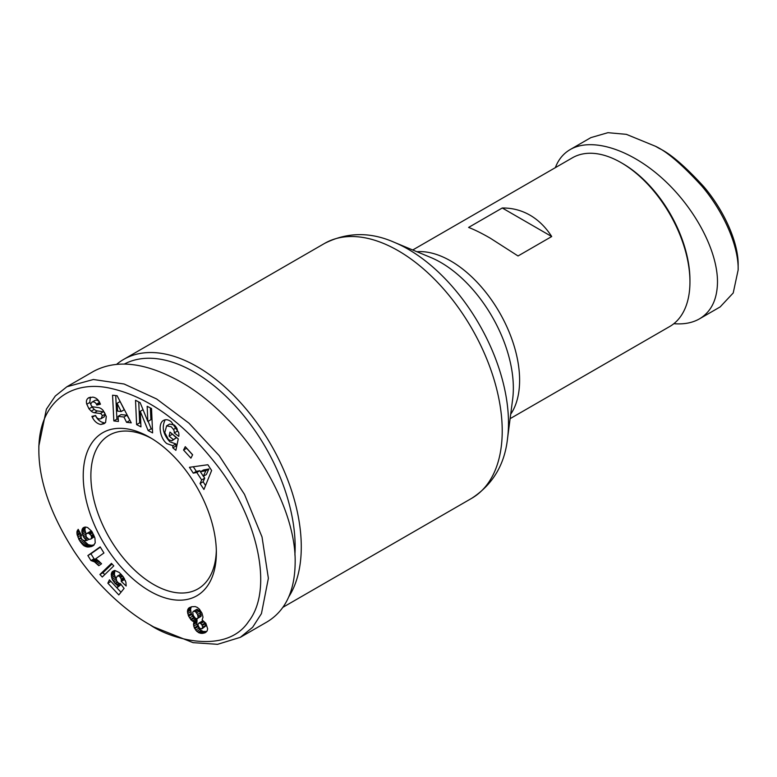 <?xml version="1.0" encoding="UTF-8"?>
<svg xmlns="http://www.w3.org/2000/svg" width="777" height="777" viewBox="0 0 777 777"><rect width="100%" height="100%" fill="white"/><g stroke="black" fill="none" stroke-linecap="round" stroke-linejoin="round"><path stroke-width="1.17" d="M288.908 596.61A147.154 84.955 -120 0 0 197.222 366.705A147.154 84.955 -120 0 0 123.65 359.421A147.154 84.955 -120 0 0 116.715 364.267M412.733 249.99L572.396 157.809A97.378 56.226 60 0 1 621.085 162.636A97.378 56.226 60 0 1 621.095 162.636A97.378 56.226 60 0 1 689.947 281.896A97.378 56.226 60 0 1 669.784 326.476L510.12 418.657M490.258 238.17C481.75 233.265 474.533 229.681 468.599 227.428L502.263 207.993C512.247 207.906 521.513 210.305 530.04 215.2C538.548 220.144 545.775 227.263 551.699 236.538L518.036 255.973L490.258 238.17M216.327 550.417A88.724 51.224 60 0 1 197.98 588.879A88.724 51.224 60 0 1 153.613 584.479A88.724 51.224 60 0 1 95.649 506.293A88.724 51.224 60 0 1 109.256 435.198A88.724 51.224 60 0 1 151.729 438.539M699.504 318.842L720.162 306.915L733.216 292.978L738.15 269.959C738.781 245.94 723.377 211.305 701.786 186.024C682.313 164.773 666.889 151.525 655.516 146.29L626.359 134.343L607.935 132.682L590.879 137.616L570.221 149.543C591.588 137.16 629.72 149.058 662.121 178.215C694.551 207.313 717.53 250.349 717.492 281.896C717.288 299.417 711.285 311.732 699.504 318.842C692.404 322.892 683.857 324.504 673.863 323.688M555.332 167.667C558.372 159.606 563.335 153.564 570.221 149.543M689.947 281.896L689.947 280.128A95.221 54.973 -120 0 0 622.62 163.52L621.085 162.636M149.796 437.383L149.786 437.383A94.134 54.351 60 0 1 216.356 552.68A94.134 54.351 60 0 1 149.786 591.112A94.134 54.351 60 0 1 83.226 475.815A94.134 54.351 60 0 1 149.786 437.383M100.796 424.485C97.232 423.786 94.415 421.396 92.327 417.307L91.909 416.394L95.59 415.51L96.057 416.53C97.378 418.696 99.067 419.395 101.127 418.628L102.243 415.831A2.137 1.233 -120 0 0 100.262 413.529L94.386 412.713A7.993 4.613 60 0 1 91.191 411.15L88.986 408.819L86.742 404.089C86.024 401.388 86.509 399.397 88.18 398.106L92.657 397.115C95.435 397.455 97.688 399.057 99.407 401.913L100.456 404.205L96.853 405.079L96.435 404.157C95.241 402.165 93.726 401.505 91.909 402.175L90.87 403.836A2.137 1.233 -120 0 0 90.851 404.03A2.137 1.233 -120 0 0 92.9 406.837L98.66 407.634A7.993 4.613 60 0 1 103.176 410.489L106.284 416.482L105.575 422.494L104.147 423.679L100.796 424.485L105.507 422.562M95.396 415.559C97.475 419.638 100.301 422.028 103.865 422.717M88.18 398.106L89.297 397.465M90.404 397.134L89.802 402.321L92.055 407.051L94.25 409.392A7.993 4.613 -120 0 0 97.446 410.946L103.322 411.761A2.137 1.233 60 0 1 104.604 412.616M176.816 428.224A4.002 2.312 60 0 1 177.37 430.477A4.002 2.312 60 0 1 177.302 431.128L178.506 432.148M172.824 445.707L166.822 443.599C159.761 438.209 157.682 423.251 163.588 420.376C165.938 419.143 168.522 419.638 171.348 421.872L178.593 432.439A9.858 5.692 60 0 1 178.904 434.974A9.858 5.692 60 0 1 178.788 436.363L174.242 432.896A4.002 2.312 -120 0 0 174.31 432.245A4.002 2.312 -120 0 0 173.465 429.428L171.309 426.806L166.618 425.845L164.792 432.653L168.483 439.607L171.61 440.831L173.31 439.588L169.114 436.13L169.959 432.08L178.254 438.927L175.884 450.33L172.834 447.814L172.824 445.707L175.884 443.939L175.893 446.047L176.641 446.658M166.618 425.845L169.677 424.077L174.378 425.038L175.971 426.806M172.261 433.974L176.369 437.82L172.29 440.54M165.248 419.774C161.529 426.942 163.073 434.285 169.881 441.831L175.884 443.939M153.613 626.884L149.786 624.679C170.93 639.539 226.408 655.098 248.621 621.454C274.281 588.597 256.624 517.608 218.988 467.9C184.839 423.174 148.446 396.591 109.819 388.16C71.503 379.778 38.481 401.748 38.85 450.204C38.84 480.73 50.622 514.461 74.194 551.417C101.301 592.074 133.314 615.559 149.786 624.679L153.613 626.893L193.036 642.657L217.589 644.318L240.336 637.325L252.661 627.243L261.451 613.607L268.376 578.302L262.024 536.956L244.493 494.366L219.085 455.507L188.957 423.174L156.614 398.96L124.087 384.003L93.395 379.506L66.89 386.752L55.293 396.027L46.387 409.188L38.85 445.959M240.346 637.325L267.123 621.872C285.45 610.732 294.804 591.054 295.153 562.839C296.445 502.185 241.734 415.86 180.39 381.73C145.785 362.451 116.871 358.974 93.667 371.289L66.89 386.752M124.456 363.995A142.822 82.459 60 0 1 194.163 372.008A142.822 82.459 60 0 1 294.901 555.05M192.22 620.94L188.626 616.248L187.471 611.907L187.723 609.673L188.743 608.08L191.715 606.73L195.231 606.584L197.358 607.449L199.378 609.149L201.971 613.16L203.011 617.152L202.127 619.929L205.876 623.309L207.653 628.826L207.119 630.943L205.711 632.391L201.243 633.42L196.766 631.342L194.308 627.797L193.483 624.494L194.017 621.804L192.22 620.94L195.28 619.172L197.076 620.036L196.775 624.349L199.825 629.574L203.098 631.468L206.731 631.458M193.551 621.629L196.61 619.861M194.017 621.804L197.076 620.036M193.599 623.086L196.659 621.318M193.483 624.407L196.542 622.639M193.483 624.494L196.542 622.727M193.716 626.116L196.775 624.349M194.308 627.797L197.368 626.029M194.697 628.593L197.756 626.825M195.629 630.079L198.689 628.311M196.766 631.342L199.825 629.574M198.086 632.361L201.146 630.594M198.922 632.847L201.981 631.079M200.039 633.226L203.098 631.468M201.243 633.42L204.302 631.652M202.506 633.43L205.565 631.662M203.623 633.236L206.682 631.468M204.691 632.925L205.973 632.177M188.743 608.08L190.161 607.264M188.296 608.595L191.336 606.847L190.54 609.197L191.268 613.432L192.599 616.21L195.28 619.172M187.723 609.673L190.783 607.905M187.48 610.965L190.54 609.197M187.471 611.907L190.53 610.139M187.694 613.5L190.754 611.732M188.209 615.199L191.268 613.432M188.626 616.248L191.686 614.481M189.539 617.977L192.599 616.21M190.588 619.434L193.648 617.666M191.035 619.92L194.095 618.152M201.204 628.933L202.661 627.777L202.224 625.504L200.787 623.513L199.029 622.999L198.018 624.154L198.203 625.699L199.436 627.903L201.204 628.933M199.029 622.999L202.088 621.231L203.846 621.746L204.953 623.076L205.72 626.009L202.088 628.729M200.34 623.232L203.399 621.464M200.787 623.513L203.846 621.746M201.894 624.844L204.953 623.076M202.224 625.504L205.283 623.737M202.68 627.156L205.74 625.388M202.661 627.777L205.72 626.009M196.756 609.362L199.64 611.081L201.214 615.685L197.154 618.832L198.154 617.453L197.523 614.452L195.619 611.839L193.696 611.13L196.756 609.362L193.191 611.402L192.715 612.509L193.288 615.433L195.221 618.133L197.154 618.832M194.318 611.14L197.387 609.372M195.619 611.839L198.679 610.071M196.581 612.849L199.64 611.081M197.523 614.452L200.583 612.684M198.057 615.976L201.117 614.209M198.154 617.453L201.214 615.685M197.95 618.171L201.01 616.404M193.696 611.13L193.191 611.402M87.869 555.555L100.165 546.882L103.943 552.991L95.892 558.673L101.564 563.762L98.805 565.714L94.532 561.868L90.967 560.557L87.869 555.555L90.928 553.787L94.027 558.789L99.33 561.441M90.967 560.557L94.027 558.789M91.045 560.567L94.104 558.799M92.181 560.771L95.241 559.003M93.337 561.217L96.397 559.45M94.532 561.868L97.591 560.1M95.289 562.393L98.349 560.625M96.367 563.286L99.417 561.528M97.552 564.393L100.544 562.665M100.34 547.154L90.928 553.787M112.043 564.005L102.972 572.717L104.749 574.621M99.912 574.485L111.461 563.383L113.792 565.879L102.273 577.02L99.912 574.485L102.972 572.717M92.492 546.124L87.315 547.008L83.77 545.619L78.943 539.549L81.138 538.276M79.769 541.093L82.197 539.694M83.595 540.491L88.306 544.677L91.492 545.299L94.134 544.9M80.682 542.492L83.741 540.724M81.653 543.715L84.712 541.948M82.692 544.755L85.752 542.987M83.77 545.619L86.839 543.861M84.256 545.93L87.315 544.162M85.247 546.445L88.306 544.677M86.257 546.804L89.316 545.036M87.315 547.008L90.375 545.24M88.432 547.066L91.492 545.299M89.598 546.979L92.657 545.211M90.802 546.746L93.862 544.988M91.492 546.542L93.871 545.172M78.943 539.549L76.836 532.905L78.176 529.322L81.604 535.547L80.789 536.693L81.954 539.52L83.984 540.598L86.733 540.53L83.634 537.16L81.808 531.381L82.226 529.108L83.45 527.583L85.519 527.029L87.616 527.525L91.705 531.225L94.92 537.995L95.231 542.88L93.337 545.639M82.741 528.224L84.615 527.136M85.46 527.029L84.868 529.613L86.072 534.197M82.226 529.108L85.285 527.34M81.906 530.176L84.965 528.409M81.808 531.381L84.868 529.613M81.935 532.76L84.994 530.992M82.304 534.217L85.363 532.449M82.916 535.771L85.975 534.003M83.634 537.16L85.907 535.848M84.547 538.471L86.529 537.334M85.519 539.51L87.335 538.461M86.733 540.53L88.772 539.355M77.341 530.419L78.438 529.788M76.972 531.419L78.768 530.39M76.923 531.623L78.836 530.516M76.836 532.905L79.351 531.449M76.991 534.382L80.002 532.643M80.099 532.808L81.196 536.004M77.282 535.538L80.342 533.77M77.826 537.053L80.886 535.285M78.594 538.83L80.934 537.48M91.171 535.508L88.568 533.139L86.432 533.663L85.897 534.547L86.257 536.907L88.976 539.442L91.035 538.937L91.56 538.005L91.171 535.508L93.405 534.226M91.54 536.645L93.891 535.285M91.56 538.005L94.347 536.392M91.531 538.092L94.376 536.451M94.425 536.606L91.035 538.937M86.432 533.663L90.443 531.41L91.851 531.458M87.383 533.177L90.443 531.41M87.422 533.158L90.482 531.4M88.568 533.139L91.628 531.371M89.598 533.566L92.22 532.051M90.278 534.158L92.667 532.789M121.095 584.547L116.851 587.791L118.327 585.955L114.996 583.372L112.218 579.302L111.334 573.611L112.238 571.687L114.811 570.444L119.231 572.474L123.31 576.913L125.913 582.177L126.156 585.994L121.27 581.439L121.202 579.05L119.979 576.913L118.852 576.058L117.249 576.155L116.123 578.428L116.832 581.264L118.745 583.197L120.416 583.673L124.097 588.412L118.803 594.929L107.857 583.177L109.44 579.836L120.998 592.229M107.857 583.177L110.917 581.419M117.249 576.155L120.979 574.145M118.065 575.864L120.998 574.174M118.852 576.058L121.387 574.591M119.979 576.913L122.271 575.592M120.503 577.573L122.795 576.252M121.202 579.05L123.766 577.573M121.397 580.079L124.291 578.409M124.427 578.642L124.33 579.671L125.427 580.691M121.27 581.439L124.33 579.671M112.238 571.687L114.219 570.551M114.967 570.464L114.336 574.426L116.142 579.127M111.684 572.581L114.753 570.813M111.334 573.611L114.394 571.843M111.169 574.825L114.229 573.067M111.276 576.194L114.336 574.426M111.606 577.68L114.666 575.912M111.655 577.855L114.714 576.087M112.218 579.302L115.278 577.534M112.956 580.71L116.016 578.943M113.879 582.051L116.511 580.536M114.996 583.372L117.385 581.992M115.394 583.799L117.774 582.42M116.55 584.809L119.046 583.372M117.113 585.217L119.93 583.595M118.327 585.955L120.989 584.411M118.434 421.445L113.84 420.94L112.558 395.211L117.084 395.707L131.255 422.853L126.593 422.338L123.922 417.006L118.046 416.355L118.434 421.445M193.269 473.154L189.442 467.307L207.867 464.733L211.626 470.493L203.933 489.471L200.058 483.537L201.67 479.953L196.785 472.474L193.269 473.154L196.328 471.386L199.844 470.707L200.505 471.717M183.547 450.048L185.266 446.668L192.628 454.768L190.919 458.148L183.547 450.048L186.606 448.28L192.589 454.856M147.844 421.474L147.164 406.293L151.525 408.537L152.603 432.886L148.145 430.584L140.268 411.295L140.958 426.874L136.606 424.621L135.528 400.272L140.161 402.671L147.844 421.474L150.903 419.706L150.379 407.944M174.242 432.925L177.302 431.157L174.242 432.896M172.834 447.814L175.893 446.047M169.114 436.13L172.173 434.362M173.31 439.588L176.369 437.82M88.986 408.819L92.055 407.051M105.274 413.937A2.137 1.233 60 0 1 105.313 414.063L104.186 416.86L101.127 418.628M91.909 402.175L94.969 400.408C96.785 399.737 98.3 400.398 99.495 402.389L100.039 403.282M96.853 405.079L99.912 403.312M138.743 401.932L139.666 422.853L140.812 423.446M136.606 424.621L139.666 422.853M140.268 411.295L143.036 409.702M148.135 421.299L151.204 428.817L152.447 429.458M148.145 430.584L151.204 428.817M193.308 466.763L196.328 471.386M196.785 472.474L199.844 470.707M203.438 476.204L204.73 478.185L203.118 481.769L205.546 485.489M201.67 479.953L204.73 478.185M200.058 483.537L203.118 481.769M203.331 476.272L206.391 474.504L208.887 468.968L203.457 470.007L200.398 471.775L203.331 476.272L205.827 470.736L200.398 471.775M205.827 470.736L208.887 468.968M113.84 420.94L116.9 419.172L118.269 419.318M118.046 416.355L121.105 414.597L126.981 415.239L130.089 420.619M123.922 417.006L126.981 415.239M126.593 422.338L129.652 420.571M115.724 395.561L116.9 419.172M121.173 411.528L124.233 409.761L120.114 401.524L117.055 403.292L117.648 411.14L121.173 411.528L117.055 403.292M622.62 163.52L621.095 162.636M738.15 269.959L738.15 265.54C738.752 243.356 724.465 210.907 703.797 186.655C685.139 166.297 670.318 153.574 659.343 148.494L655.526 146.29M502.263 207.993L551.699 236.538M510.693 414.228A97.378 56.226 -120 0 0 450.747 260.975A97.378 56.226 -120 0 0 416.87 251.709M430.788 257.498A102.545 59.207 60 0 1 440.831 262.49A102.545 59.207 60 0 1 512.645 399.271L507.527 438.578A141.987 81.974 -120 0 0 408.09 249.184A141.987 81.974 -120 0 0 394.182 242.278L430.788 257.498M123.65 359.421L324.592 243.405A147.154 84.955 60 0 1 398.164 250.699A147.154 84.955 60 0 1 494.298 380.371A147.154 84.955 60 0 1 471.746 498.29L283.013 607.255M173.465 429.428L176.505 427.671M86.781 404.225L89.85 402.457M91.191 411.15L94.25 409.392M94.386 412.713L97.446 410.946M100.262 413.529L103.322 411.761M102.243 415.831L105.313 414.063M92.278 417.21L94.969 415.656M96.435 404.157L99.495 402.389M655.516 146.29L659.343 148.494M507.527 438.578C504.661 464.646 492.735 484.547 471.746 498.29M38.85 445.784L38.85 450.204M324.592 243.405C347.018 232.1 370.221 231.721 394.182 242.278"/></g></svg>
